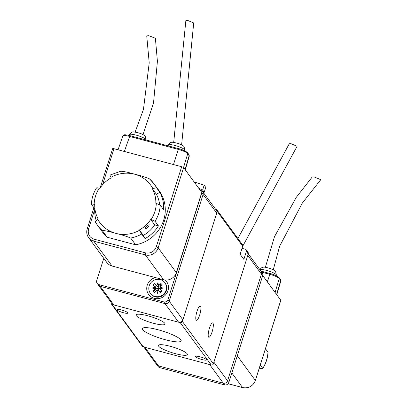 <?xml version="1.0" encoding="UTF-8"?>
<svg xmlns="http://www.w3.org/2000/svg" width="408" height="408" viewBox="0 0 408 408"><rect width="100%" height="100%" fill="white"/><g stroke="black" fill="none" stroke-linecap="round" stroke-linejoin="round"><path stroke-width="0.61" d="M212.094 331.898A7.426 1.79 -75.1 0 1 208.85 337.248A7.426 1.79 -75.1 0 1 209.426 328.256A7.426 1.79 -75.1 0 1 212.67 322.901A7.426 1.79 -75.1 0 1 212.094 331.898M199.685 314.961A7.426 1.79 -75.1 0 1 196.437 320.311A7.426 1.79 -75.1 0 1 197.013 311.319A7.426 1.79 -75.1 0 1 200.262 305.964A7.426 1.79 -75.1 0 1 199.685 314.961M121.411 309.937A5.697 1.056 17.6 0 1 127.867 313.058A5.697 1.056 17.6 0 1 123.456 312.732A5.697 1.056 17.6 0 1 117.004 309.616A5.697 1.056 17.6 0 1 121.411 309.937M200.042 356.786A5.697 1.056 17.6 0 1 206.499 359.907A5.697 1.056 17.6 0 1 202.093 359.581A5.697 1.056 17.6 0 1 195.636 356.459A5.697 1.056 17.6 0 1 200.042 356.786M158.09 329.761A20.375 3.769 17.6 0 1 181.172 340.92A20.375 3.769 17.6 0 1 165.413 339.757A20.375 3.769 17.6 0 1 142.331 328.598A20.375 3.769 17.6 0 1 158.09 329.761M147.849 315.792A15.193 2.81 17.6 0 1 165.061 324.11A15.193 2.81 17.6 0 1 153.311 323.243A15.193 2.81 17.6 0 1 136.099 314.92A15.193 2.81 17.6 0 1 147.849 315.792M170.192 346.275A15.193 2.81 17.6 0 1 187.405 354.598A15.193 2.81 17.6 0 1 175.649 353.731A15.193 2.81 17.6 0 1 158.437 345.408A15.193 2.81 17.6 0 1 170.192 346.275M111.353 303.935L142.382 346.275A1.729 1.647 -36.2 0 0 143.264 346.871L112.236 304.531A1.729 1.647 -36.2 0 1 111.129 302.481L111.134 302.461M112.236 304.531L180.239 322.646A1.729 1.647 143.8 0 0 182.371 321.458L217.26 211.482A1.729 1.647 143.8 0 0 217.031 210.028L242.474 244.749A1.729 1.647 -36.2 0 1 242.699 246.203L217.26 211.482M215.633 209.294L216.153 209.431A1.729 1.647 143.8 0 1 217.031 210.028M143.264 346.871L211.268 364.992A1.729 1.647 -36.2 0 0 213.399 363.803L248.288 253.822A1.729 1.647 -36.2 0 0 248.059 252.374L246.197 249.829A1.729 1.647 143.8 0 1 246.427 251.282L243.862 259.371L240.134 254.291L242.699 246.203M242.02 248.355L245.32 249.232A1.729 1.647 143.8 0 1 246.197 249.829M182.886 319.841L216.745 213.098A3.453 3.29 -36.2 0 0 216.291 210.196L202.638 191.561A3.453 3.29 143.8 0 1 203.092 194.468L169.233 301.211A3.453 3.29 143.8 0 1 164.965 303.583A3.453 3.29 -36.2 0 0 169.233 301.211L203.092 194.468A3.453 3.29 -36.2 0 0 202.638 191.561L201.399 189.868A3.453 3.29 143.8 0 1 201.853 192.775L167.989 299.518A3.453 3.29 143.8 0 1 163.725 301.889L98.96 284.636L100.2 286.329A3.453 3.29 143.8 0 1 98.44 285.136A3.453 3.29 -36.2 0 0 100.2 286.329L164.965 303.583L178.617 322.213A3.453 3.29 -36.2 0 0 182.886 319.841L167.989 299.518M103.785 258.351L96.747 280.541A3.453 3.29 -36.2 0 0 97.201 283.443L112.093 303.766A3.453 3.29 -36.2 0 0 113.852 304.96L178.617 322.213M165.266 280.046A11.052 10.526 143.8 0 1 167.963 290.741A11.052 10.526 143.8 0 1 154.321 298.33A11.052 10.526 143.8 0 1 147.237 285.223A11.052 10.526 143.8 0 1 155.458 277.588M113.852 304.96L100.2 286.329L164.965 303.583L163.725 301.889M198.915 188.486L199.639 188.674A3.453 3.29 143.8 0 1 201.399 189.868M97.201 283.443A3.453 3.29 -36.2 0 0 98.96 284.636M201.124 189.547L202.618 190.036L204.219 192.234L202.949 191.984M194.065 181.866L204.153 185.186L205.76 187.384L204.219 192.234M204.153 185.186L202.618 190.036M259.213 269.974A3.453 3.29 143.8 0 1 261.426 274.074L227.562 380.817A3.453 3.29 143.8 0 1 223.298 383.189L158.534 365.935A3.453 3.29 143.8 0 1 156.774 364.742A3.453 3.29 -36.2 0 0 158.534 365.935L159.773 367.628L224.543 384.882L223.298 383.189L158.534 365.935L144.881 347.305A3.453 3.29 143.8 0 1 143.121 346.111M228.806 382.51L262.665 275.767L261.426 274.074L227.562 380.817L228.806 382.51A3.453 3.29 143.8 0 1 224.543 384.882M143.779 347.014L158.013 366.435A3.453 3.29 -36.2 0 0 159.773 367.628M247.319 252.537A3.453 3.29 143.8 0 1 247.773 255.439L261.426 274.074A3.453 3.29 -36.2 0 0 260.972 271.167L262.211 272.86A3.453 3.29 143.8 0 1 262.665 275.767M247.773 255.439L213.909 362.187L227.562 380.817A3.453 3.29 -36.2 0 1 223.298 383.189L209.646 364.558L144.881 347.305M164.873 282.719L165.214 283.183A8.976 8.553 143.8 0 1 163.909 294.658A8.976 8.553 143.8 0 1 150.731 293.796L150.389 293.332A8.976 8.553 143.8 0 1 151.7 281.851A8.976 8.553 143.8 0 1 164.873 282.719A8.976 8.553 143.8 0 1 163.567 294.194A8.976 8.553 143.8 0 1 150.389 293.332M155.315 287.207L153.179 284.983L154.785 283.468L156.927 285.697L157.896 282.668L158.569 285.697L160.93 283.483L162.389 285.003L160.033 287.217L163.062 288.038L159.951 288.839L162.088 291.067L160.482 292.577L158.34 290.353L157.371 293.377L156.697 290.348L154.336 292.561L152.878 291.042L155.234 288.828L152.204 288.007L155.315 287.207L156.004 288.104A1.035 0.989 -36.2 0 0 155.927 288.007M154.861 286.732L156.386 285.299L154.785 283.468M155.479 287.395L156.126 288.635L152.204 288.007M156.126 288.635L155.234 288.828M152.878 291.042L154.586 290.613L155.856 289.425A1.035 0.989 -36.2 0 0 156.004 288.104M155.453 291.516L154.586 290.613M156.697 290.348L157.988 290.572L157.371 293.377M157.988 290.572L158.34 290.353M162.088 291.067L161.517 290.634L159.987 292.067M160.216 289.236A1.035 0.989 -36.2 0 0 160.364 289.435L161.517 290.634M159.951 288.839L163.062 288.038M160.364 289.435L159.916 288.823L160.033 287.217M160.93 283.483L160.242 285.309L161.109 286.207M156.386 285.299L157.534 286.493A1.035 0.989 -36.2 0 0 158.977 286.498L160.242 285.309M158.569 285.697L158.182 286.707L157.896 282.668M158.182 286.707L156.927 285.697M158.217 287.247L157.845 288.41L156.652 288.716L157.814 289.032L158.075 290.195L158.447 289.032L159.635 288.726L158.477 288.41L158.217 287.247L158.34 288.986L156.652 288.716M157.845 288.41L158.34 288.986L158.477 288.41M159.635 288.726L158.447 289.032M158.075 290.195L158.34 288.986L157.814 289.032M262.726 275.558L280.791 300.212A1.729 0.321 -162.4 0 1 280.816 300.303A1.729 0.321 -162.4 0 1 280.745 300.359M275.069 292.409L279.276 278.536C277.874 277.114 274.66 275.691 269.627 274.263L261.691 272.151M276.787 294.749L280.847 280.939L279.276 278.536L279.128 277.68C277.124 275.92 274.105 274.538 270.076 273.533L270.116 273.564C273.212 274.043 279.531 277.409 278.603 277.323M237.91 238.522L289.292 143.738L291.026 143.682L297.1 146.299L242.658 246.345M265.353 267.347L274.472 236.742L296.228 197.421L312.197 177.021L314.313 177.016L320.785 179.673L302.318 203.087L279.618 246.289L273.253 269.821M260.319 364.92L262.849 368.521C265.934 363.492 267.663 358.091 268.046 352.308L265.46 348.713M267.99 352.16A35.052 33.39 -36.2 0 1 262.808 368.322C262.971 368.781 262.058 368.766 260.075 368.271L259.366 367.929M259.503 368.123A31.079 29.605 143.8 0 1 259.126 368.689M201.792 192.408L176.343 272.626L158.161 247.814L183.61 167.591L201.792 192.408M100.23 187.802L112.664 148.609A1.729 0.321 -162.4 0 1 114 148.711L181.682 166.739L156.233 246.957A1.729 0.321 17.6 0 1 158.161 247.814A10.358 9.869 143.8 0 1 145.37 254.929L163.552 279.745A10.358 9.869 -36.2 0 0 176.343 272.626M163.552 279.745L112.062 266.026A10.358 9.869 143.8 0 1 106.784 262.446L88.602 237.635A10.358 9.869 143.8 0 1 87.246 228.924A1.729 0.321 -162.4 0 1 87.215 228.832C86.282 232.014 86.741 234.947 88.602 237.635A10.358 9.869 143.8 0 0 93.881 241.215L112.062 266.026M181.682 166.739A1.729 0.321 17.6 0 1 183.61 167.591M185.064 169.58L189.174 155.581L189.037 154.729L189.307 156.019L187.741 153.622C186.344 152.199 183.126 150.776 178.097 149.354L129.484 136.399C124.634 135.196 122.456 135.181 122.941 136.364M94.743 209.416L88.551 228.929C87.475 233.968 89.316 237.385 94.085 239.175L145.574 252.889A1.729 0.418 -75.1 0 0 145.37 254.929L93.881 241.215A1.729 0.418 104.9 0 1 94.085 239.175M187.073 152.414C187.996 152.495 181.677 149.129 178.587 148.65L173.487 164.557M173.706 142.423L185.869 20.517L187.619 20.4L193.713 22.955L181.616 144.855M135.124 132.105L143.453 109.41L149.216 62.893L146.732 35.858L148.894 35.725L155.387 38.265L157.411 61.322L153.5 103.178L143.009 134.635M149.211 224.752C148.573 227.129 147.155 228.47 144.952 228.786C145.789 226.619 147.212 225.272 149.211 224.752L149.185 224.721M107.192 237.226L102.224 230.454A35.052 33.39 143.8 0 1 97.568 225.364L102.536 232.137A35.052 33.39 -36.2 0 0 107.192 237.226L135.645 244.805A35.052 33.39 -36.2 0 0 159.079 190.704L154.112 183.926A35.052 33.39 143.8 0 1 156.509 187.736L159.865 192.311A35.052 33.39 143.8 0 1 163.608 209.717L160.257 205.142L156.284 203.403C156.055 209.197 154.331 214.583 151.103 219.565L155.081 221.304L158.431 225.879A35.052 33.39 143.8 0 1 145.07 238.624L141.719 234.054L139.363 229.99L143.335 235.411L145.07 238.624M121.003 171.258C124.231 171.457 128.765 172.436 134.609 174.201C140.092 175.455 145.039 177.001 149.456 178.837A35.052 33.39 143.8 0 1 154.112 183.926L149.456 178.837M102.224 230.454C105.453 230.648 109.987 231.632 115.831 233.396C121.314 234.651 126.261 236.196 130.677 238.032L135.645 244.805M96.125 220.335A35.052 33.39 143.8 0 1 94.768 208.916L91.356 204.199C91.703 198.416 93.401 192.999 96.456 187.955M109.966 175.236L110.91 177.286C118.539 173.196 126.439 172.166 134.609 174.201C142.744 176.511 148.833 181.3 152.873 188.567L156.509 187.736M158.431 225.879L154.688 224.879A31.079 29.605 143.8 0 1 143.335 235.411M154.688 224.879L150.715 219.458L151.103 219.565M152.873 188.567L152.424 188.817A31.079 29.605 -36.2 0 1 155.846 203.286L156.284 203.403M159.865 192.311L156.391 194.239A31.079 29.605 143.8 0 1 159.645 204.683M152.424 188.817L156.391 194.239M91.418 204.342C91.254 203.883 92.167 203.898 94.151 204.393L94.722 204.541A31.079 29.605 -36.2 0 0 98.144 219.009L95.278 221.748L97.568 225.364A35.052 33.39 143.8 0 1 95.299 221.784M96.497 188.159C96.339 187.695 97.247 187.711 99.231 188.205L99.853 188.369A31.079 29.605 -36.2 0 1 111.206 177.837L110.91 177.286M139.363 229.99A31.079 29.605 -36.2 0 0 150.715 219.458M211.268 364.992L180.239 322.646M182.371 321.458L213.399 363.803M248.288 253.822L246.427 251.282M216.745 213.098L201.853 192.775M155.856 289.425L155.407 288.813M158.528 285.886L158.977 286.498M157.534 286.493L157.085 285.88M276.19 275.716L276.374 275.13A8.634 1.596 -162.4 0 0 276.19 274.61A8.634 1.596 -162.4 0 0 266.592 270.402A8.634 1.596 -162.4 0 0 259.973 269.805M228.143 383.709L242.551 387.549L231.841 372.938M228.118 383.739L242.617 387.6A1.729 0.418 -75.1 0 1 242.551 387.549A10.358 9.869 -36.2 0 0 255.342 380.435L237.283 355.786M242.617 387.6C248.691 388.6 252.94 386.238 255.367 380.521A1.729 0.321 -162.4 0 0 255.342 380.435L280.791 300.212M267.332 281.846L270.116 273.564M276.599 294.489L280.709 280.495L280.566 279.638L280.837 280.928M270.025 273.538L260.936 271.116M129.525 134.645C130.805 132.437 132.314 131.554 134.054 131.998C139.679 132.865 143.412 134.303 145.243 136.308L145.982 139.862A8.634 1.596 -162.4 0 0 145.794 139.342A8.634 1.596 -162.4 0 0 136.201 135.135A8.634 1.596 -162.4 0 0 129.525 134.645L129.254 135.497M168.382 144.998C169.662 142.79 171.176 141.907 172.916 142.351C178.541 143.218 182.269 144.651 184.1 146.661L184.839 150.215A8.634 1.596 -162.4 0 0 184.656 149.695A8.634 1.596 -162.4 0 0 175.063 145.488A8.634 1.596 -162.4 0 0 168.382 144.998L168.116 145.845M156.233 246.957C154.173 251.7 150.618 253.674 145.574 252.889M189.037 154.729L187.598 152.77L187.741 153.622L183.534 167.515M124.343 151.465L129.933 135.67C122.568 133.89 123.828 135.283 122.818 135.905M114 148.711L102.541 184.839M88.551 228.929A1.729 0.321 -162.4 0 0 87.215 228.832L93.906 207.743M129.933 135.67L178.587 148.65M178.495 148.629L129.974 135.701M160.257 205.142A35.052 33.39 143.8 0 1 155.081 221.304M141.719 234.054A35.052 33.39 143.8 0 1 130.677 238.032M139.536 230.311C131.901 234.401 124.001 235.431 115.831 233.396C107.794 231.117 101.745 226.404 97.696 219.259M94.151 204.393C94.34 198.599 96.033 193.203 99.231 188.205M260.972 271.167L248.278 253.847M160.283 289.343L159.895 288.808M259.916 269.907C261.069 267.301 263.344 266.526 266.74 267.587C270.897 268.5 273.865 269.826 275.635 271.575L276.374 275.13M255.367 380.521L280.816 300.303M260.916 271.096L270.076 273.533M279.133 277.685L280.566 279.638M189.312 156.024L185.252 169.84M122.813 135.9L118.07 149.792M187.598 152.765C185.589 151.006 182.57 149.624 178.541 148.619M184.656 150.802L184.839 150.215M121.12 171.105L109.849 175.119"/></g></svg>
